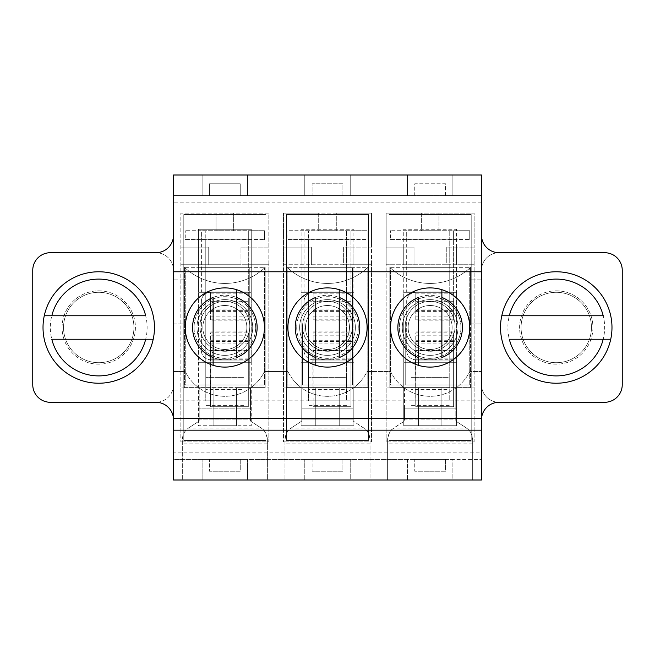 <?xml version="1.0" encoding="UTF-8"?>
<svg xmlns="http://www.w3.org/2000/svg" width="655" height="655" viewBox="0 0 655 655"><rect width="100%" height="100%" fill="white"/><g stroke="black" fill="none" stroke-linecap="round" stroke-linejoin="round"><path stroke-width="0.49" stroke-dasharray="3.27 2.46" d="M98.741 290.836A36.664 36.664 0 0 1 135.397 327.5A36.664 36.664 0 0 1 98.741 364.164A36.664 36.664 0 0 1 62.078 327.5A36.664 36.664 0 0 1 98.741 290.836M481.474 202.853L173.526 202.853L173.526 235.112A17.595 17.595 0 0 1 155.931 252.715A17.595 17.595 0 0 1 173.526 270.31L173.526 384.69A17.595 17.595 0 0 1 155.931 402.285L50.345 402.285A17.595 17.595 0 0 1 32.75 384.69L32.75 270.31A17.595 17.595 0 0 1 50.345 252.715L155.931 252.715A17.595 17.595 0 0 1 173.526 270.31L173.526 384.69A17.595 17.595 0 0 1 155.931 402.285A17.595 17.595 0 0 1 173.526 419.888L173.526 459.474L481.474 459.474L173.526 459.474L173.526 480.009L202.125 480.009L202.125 459.474L247.582 459.474L247.582 480.009L304.772 480.009L304.772 459.474L350.228 459.474L350.228 480.009L407.418 480.009L407.418 459.474L452.875 459.474L452.875 480.009L481.474 480.009L472.673 480.009L472.673 439.98A14.664 14.664 0 0 0 466 427.682L455.815 421.059L467.564 428.853C470.085 430.294 471.796 434.003 472.673 439.98L472.673 480.009L370.026 480.009L370.026 439.98A14.664 14.664 0 0 0 363.353 427.682L353.16 421.059L364.909 428.853C367.439 430.294 369.142 434.003 370.026 439.98L370.026 480.009L267.379 480.009L267.379 439.98A14.664 14.664 0 0 0 260.706 427.682L250.513 421.059L262.262 428.853C264.792 430.294 266.495 434.003 267.379 439.98L267.379 480.009L173.526 480.009L173.526 174.991L173.526 195.526L481.474 195.526L481.474 419.888A17.595 17.595 0 0 1 499.069 402.285A17.595 17.595 0 0 1 481.474 384.69L481.474 270.31A17.595 17.595 0 0 1 499.069 252.715A17.595 17.595 0 0 1 481.474 235.112M481.474 419.888L481.474 452.147L173.526 452.147M481.474 452.147L481.474 195.526L445.547 195.526L445.547 183.793L414.754 183.793L414.754 195.526L445.547 195.526L342.901 195.526L342.901 183.793L312.099 183.793L312.099 195.526L342.901 195.526L240.246 195.526L240.246 183.793L209.453 183.793L209.453 195.526L240.246 195.526L173.526 195.526L247.582 195.526L247.582 174.991L304.772 174.991L304.772 195.526L350.228 195.526L350.228 174.991L407.418 174.991L407.418 195.526L452.875 195.526L452.875 174.991L481.474 174.991L481.474 195.526L173.526 195.526L173.526 202.853M392.738 428.853C390.2 430.31 388.497 434.019 387.621 439.98A14.664 14.664 0 0 1 394.294 427.682L404.487 421.059L404.487 408.155L404.487 419.888L455.815 419.888L455.815 408.155L404.487 408.155L455.815 408.155L404.487 408.155L404.487 387.916L386.155 387.916L386.155 441.879L386.155 213.121L474.138 213.121L474.138 441.879L386.155 441.879L474.138 441.879L474.138 264.735L386.155 264.735L386.155 387.916L404.487 387.916L404.487 408.155L455.815 408.155L455.815 419.888L404.487 419.888L404.487 408.155L404.487 421.059L392.738 428.853L467.564 428.853M353.16 421.059L353.16 408.155L353.16 419.888L301.84 419.888L301.84 408.155L353.16 408.155L301.84 408.155L301.84 387.916L283.509 387.916L283.509 441.879L283.509 213.121L371.491 213.121L371.491 441.879L283.509 441.879L371.491 441.879L371.491 264.735L283.509 264.735L283.509 387.916L301.84 387.916L301.84 408.155L353.16 408.155L353.16 419.888L301.84 419.888L301.84 408.155L301.84 421.059L291.647 427.682L301.84 421.059L353.16 421.059L353.16 408.155L301.84 408.155L301.84 421.059M250.513 421.059L250.513 408.155L250.513 419.888L199.185 419.888L199.185 408.155L250.513 408.155L199.185 408.155L199.185 387.916L180.862 387.916L180.862 441.879L180.862 213.121L268.845 213.121L268.845 441.879L180.862 441.879L268.845 441.879L268.845 264.735L180.862 264.735L240.983 264.735L240.983 247.14L268.845 247.14L268.845 213.121L233.647 213.121L233.647 230.716L216.052 230.716L216.052 213.121L180.862 213.121L180.862 387.916L199.185 387.916L199.185 408.155L250.513 408.155L250.513 419.888L199.185 419.888L199.185 408.155L199.185 421.059L189 427.682L199.185 421.059L250.513 421.059L250.513 408.155L199.185 408.155L199.185 421.059M387.621 439.98L387.621 480.009L387.621 439.98M390.552 371.491A43.991 43.991 0 0 0 469.741 371.491A43.991 43.991 0 0 1 390.552 371.491L367.095 371.491A43.991 43.991 0 0 1 287.905 371.491A43.991 43.991 0 0 0 367.095 371.491L390.552 371.491M455.815 421.059L455.815 408.155L455.815 421.059L404.487 421.059M445.547 459.474L445.547 471.207L414.754 471.207L445.547 471.207L445.547 459.474L414.754 459.474L414.754 471.207L414.754 459.474M445.547 195.526L445.547 183.793L414.754 183.793L414.754 195.526M353.16 387.916L353.16 408.155L353.16 387.916L371.491 387.916L301.84 387.916M290.091 428.853L291.647 427.682A14.664 14.664 0 0 0 284.974 439.98L284.974 480.009L284.974 439.98C285.85 434.019 287.553 430.31 290.091 428.853L364.909 428.853M342.901 459.474L342.901 471.207L312.099 471.207L342.901 471.207L342.901 459.474L312.099 459.474L312.099 471.207L312.099 459.474M342.901 195.526L342.901 183.793L312.099 183.793L312.099 195.526M250.513 387.916L250.513 408.155L250.513 387.916L268.845 387.916L199.185 387.916M187.436 428.853L189 427.682A14.664 14.664 0 0 0 182.327 439.98L182.327 480.009L182.327 439.98C183.195 434.019 184.906 430.31 187.436 428.853L262.262 428.853M185.259 371.491A43.991 43.991 0 0 0 264.448 371.491A43.991 43.991 0 0 1 185.259 371.491L173.526 371.491L173.526 418.414L173.526 371.491L185.259 371.491M240.246 459.474L240.246 471.207L209.453 471.207L240.246 471.207L240.246 459.474L209.453 459.474L209.453 471.207L209.453 459.474M240.246 195.526L240.246 183.793L209.453 183.793L209.453 195.526M43.017 327.5A55.724 55.724 0 0 1 126.603 279.243A55.724 55.724 0 0 1 126.603 375.757A55.724 55.724 0 0 1 43.017 327.5M62.078 327.5A36.664 36.664 0 0 1 117.073 295.749A36.664 36.664 0 0 1 117.073 359.251A36.664 36.664 0 0 1 62.078 327.5M556.259 290.836A36.664 36.664 0 0 1 592.922 327.5A36.664 36.664 0 0 1 556.259 364.164A36.664 36.664 0 0 1 519.603 327.5A36.664 36.664 0 0 1 556.259 290.836M604.655 402.285L499.069 402.285A17.595 17.595 0 0 1 481.474 384.69L481.474 270.31A17.595 17.595 0 0 1 499.069 252.715L604.655 252.715A17.595 17.595 0 0 1 622.25 270.31L622.25 384.69A17.595 17.595 0 0 1 604.655 402.285M173.526 419.888L173.526 235.112M481.474 371.491L481.474 418.414L481.474 371.491L469.741 371.491L481.474 371.491M481.474 174.991L173.526 174.991L173.526 279.112L184.522 279.112L173.526 279.112L173.526 480.009L481.474 480.009L481.474 323.103L470.478 323.103L470.478 267.379A58.655 58.655 0 0 1 389.823 267.379L389.823 387.621L470.478 387.621L470.478 323.103L481.474 323.103L481.474 279.112L470.478 279.112L481.474 279.112L481.474 174.991L481.474 195.526L452.875 195.526L452.875 174.991L407.418 174.991L407.418 195.526L350.228 195.526L350.228 174.991L304.772 174.991L304.772 195.526L350.228 195.526L247.582 195.526L247.582 174.991L202.125 174.991L202.125 195.526L247.582 195.526L202.125 195.526L202.125 174.991L173.526 174.991L481.474 174.991M481.474 271.776L173.526 271.776M481.474 418.414L173.526 418.414M264.448 327.5A39.595 39.595 0 0 1 205.056 361.789A39.595 39.595 0 0 1 205.056 293.211A39.595 39.595 0 0 1 264.448 327.5M252.715 327.5A27.862 27.862 0 0 1 210.918 351.629A27.862 27.862 0 0 1 210.918 303.371A27.862 27.862 0 0 1 252.715 327.5A27.862 27.862 0 0 0 224.853 299.638A27.862 27.862 0 0 0 196.991 327.5A27.862 27.862 0 0 0 224.853 355.362A27.862 27.862 0 0 0 252.715 327.5A27.862 27.862 0 0 1 224.853 355.362A27.862 27.862 0 0 1 196.991 327.5A27.862 27.862 0 0 1 238.78 303.371A27.862 27.862 0 0 1 238.78 351.629A27.862 27.862 0 0 1 196.991 327.5A27.862 27.862 0 0 1 224.853 299.638A27.862 27.862 0 0 1 252.715 327.5M283.509 213.121L283.509 264.735L343.629 264.735L343.629 247.14L371.491 247.14L371.491 213.121L336.302 213.121L336.302 230.716L318.698 230.716L318.698 213.121L283.509 213.121M611.983 327.5A55.724 55.724 0 0 1 528.397 375.757A55.724 55.724 0 0 1 528.397 279.243A55.724 55.724 0 0 1 611.983 327.5M198.457 264.735L198.457 247.14L198.457 264.735M251.25 247.14L240.983 247.14L240.983 264.735L251.25 264.735L251.25 247.14L251.25 264.735L268.845 264.735L268.845 247.14L251.25 247.14M208.724 247.14L208.724 264.735L208.724 247.14L180.862 247.14L208.724 247.14M233.647 213.121L216.052 213.121L216.052 230.716L233.647 230.716L233.647 213.121M327.5 355.362A27.862 27.862 0 0 0 355.362 327.5A27.862 27.862 0 0 1 313.573 351.629A27.862 27.862 0 0 1 313.573 303.371A27.862 27.862 0 0 1 355.362 327.5A27.862 27.862 0 0 0 327.5 299.638A27.862 27.862 0 0 0 299.638 327.5A27.862 27.862 0 0 0 327.5 355.362M367.095 327.5A39.595 39.595 0 0 1 307.703 361.789A39.595 39.595 0 0 1 307.703 293.211A39.595 39.595 0 0 1 367.095 327.5M301.103 264.735L301.103 247.14L301.103 264.735M353.897 247.14L343.629 247.14L343.629 264.735L353.897 264.735L353.897 247.14L353.897 264.735L371.491 264.735L371.491 247.14L353.897 247.14M311.371 247.14L311.371 264.735L311.371 247.14L283.509 247.14L311.371 247.14M336.302 213.121L318.698 213.121L318.698 230.716L336.302 230.716L336.302 213.121M592.922 327.5A36.664 36.664 0 0 1 537.927 359.251A36.664 36.664 0 0 1 537.927 295.749A36.664 36.664 0 0 1 592.922 327.5M455.815 387.916L455.815 408.155L455.815 387.916L474.138 387.916L404.487 387.916M430.147 355.362A27.862 27.862 0 0 0 458.009 327.5A27.862 27.862 0 0 0 430.147 299.638A27.862 27.862 0 0 0 402.285 327.5A27.862 27.862 0 0 0 430.147 355.362M458.009 327.5A27.862 27.862 0 0 1 416.22 351.629A27.862 27.862 0 0 1 416.22 303.371A27.862 27.862 0 0 1 458.009 327.5A27.862 27.862 0 0 1 430.147 355.362A27.862 27.862 0 0 1 402.285 327.5A27.862 27.862 0 0 1 444.082 303.371A27.862 27.862 0 0 1 444.082 351.629A27.862 27.862 0 0 1 402.285 327.5A27.862 27.862 0 0 1 430.147 299.638A27.862 27.862 0 0 1 458.009 327.5M469.741 327.5A39.595 39.595 0 0 1 410.349 361.789A39.595 39.595 0 0 1 410.349 293.211A39.595 39.595 0 0 1 469.741 327.5M386.155 264.735L446.276 264.735L446.276 247.14L474.138 247.14L474.138 213.121L438.948 213.121L438.948 230.716L421.353 230.716L421.353 213.121L386.155 213.121L386.155 264.735M403.75 264.735L403.75 247.14L403.75 264.735M456.543 247.14L446.276 247.14L446.276 264.735L456.543 264.735L456.543 247.14L456.543 264.735L474.138 264.735L474.138 247.14L456.543 247.14M414.017 247.14L414.017 264.735L414.017 247.14L386.155 247.14L414.017 247.14M438.948 213.121L421.353 213.121L421.353 230.716L438.948 230.716L438.948 213.121M481.474 400.819L173.526 400.819M287.905 371.491L264.448 371.491L287.905 371.491M367.823 267.379A58.655 58.655 0 0 1 287.177 267.379L287.177 387.621L367.823 387.621L367.823 267.379A58.655 58.655 0 0 1 287.177 267.379L287.177 387.621L315.767 387.621L315.767 425.75L339.233 425.75L339.233 387.621L315.767 387.621L315.767 425.75L339.233 425.75L339.233 387.621L367.823 387.621L367.823 267.379M173.526 323.103L184.522 323.103L184.522 387.621L265.177 387.621L265.177 267.379A58.655 58.655 0 0 1 184.522 267.379L184.522 323.103L173.526 323.103M470.478 387.621L470.478 267.379A58.655 58.655 0 0 1 389.823 267.379L389.823 387.621L418.414 387.621L418.414 425.75L441.879 425.75L441.879 387.621L418.414 387.621L418.414 425.75L441.879 425.75L441.879 387.621L470.478 387.621M184.522 267.379L184.522 387.621L213.121 387.621L213.121 425.75L236.586 425.75L236.586 387.621L213.121 387.621L213.121 425.75L236.586 425.75L236.586 387.621L265.177 387.621L265.177 267.379A58.655 58.655 0 0 1 184.522 267.379M460.948 327.5A30.793 30.793 0 0 0 414.754 300.833A30.793 30.793 0 0 0 414.754 354.167A30.793 30.793 0 0 0 460.948 327.5A30.793 30.793 0 0 0 430.147 296.707A30.793 30.793 0 0 0 399.353 327.5A30.793 30.793 0 0 0 430.147 358.293A30.793 30.793 0 0 0 460.948 327.5M408.155 327.5A22 22 0 0 0 430.147 349.5A22 22 0 0 0 452.147 327.5A22 22 0 0 0 430.147 305.5A22 22 0 0 0 408.155 327.5M452.875 480.009L407.418 480.009L407.418 459.474L452.875 459.474L452.875 480.009M247.582 480.009L202.125 480.009L202.125 459.474L247.582 459.474L247.582 480.009M350.228 480.009L304.772 480.009L304.772 459.474L350.228 459.474L350.228 480.009M198.457 292.302L251.25 292.302L251.25 229.25L198.457 229.25L198.457 292.302L251.25 292.302L251.25 362.698L198.457 362.698L198.457 425.75L251.25 425.75L251.25 229.25L198.457 229.25L198.457 425.75L251.25 425.75L251.25 362.698L198.457 362.698L198.457 292.302M202.853 327.5A22 22 0 0 0 224.853 349.5A22 22 0 0 0 246.845 327.5A22 22 0 0 0 224.853 305.5A22 22 0 0 0 202.853 327.5M194.052 327.5A30.793 30.793 0 0 0 224.853 358.293A30.793 30.793 0 0 0 255.647 327.5A30.793 30.793 0 0 0 224.853 296.707A30.793 30.793 0 0 0 194.052 327.5M246.845 327.5A22 22 0 0 1 213.849 346.552A22 22 0 0 1 213.849 308.448A22 22 0 0 1 246.845 327.5M305.5 327.5A22 22 0 0 0 327.5 349.5A22 22 0 0 0 349.5 327.5A22 22 0 0 0 327.5 305.5A22 22 0 0 0 305.5 327.5M296.707 327.5A30.793 30.793 0 0 0 327.5 358.293A30.793 30.793 0 0 0 358.293 327.5A30.793 30.793 0 0 0 327.5 296.707A30.793 30.793 0 0 0 296.707 327.5M349.5 327.5A22 22 0 0 1 316.504 346.552A22 22 0 0 1 316.504 308.448A22 22 0 0 1 349.5 327.5M452.147 327.5A22 22 0 0 1 419.151 346.552A22 22 0 0 1 419.151 308.448A22 22 0 0 1 452.147 327.5M407.418 459.474L173.526 459.474L407.418 459.474M403.75 292.302L456.543 292.302L456.543 229.25L403.75 229.25L403.75 425.75L456.543 425.75L456.543 229.25L403.75 229.25L403.75 292.302L456.543 292.302L456.543 362.698L403.75 362.698L403.75 425.75L456.543 425.75L456.543 362.698L403.75 362.698L403.75 292.302M471.207 440.414L471.207 214.586L389.086 214.586L389.086 440.414L471.207 440.414L471.207 214.586L389.086 214.586L389.086 440.414L471.207 440.414M358.293 327.5A30.793 30.793 0 0 0 312.099 300.833A30.793 30.793 0 0 0 312.099 354.167A30.793 30.793 0 0 0 358.293 327.5M301.103 292.302L353.897 292.302L353.897 229.25L301.103 229.25L301.103 425.75L353.897 425.75L353.897 229.25L301.103 229.25L301.103 292.302L353.897 292.302L353.897 362.698L301.103 362.698L301.103 425.75L353.897 425.75L353.897 362.698L301.103 362.698L301.103 292.302M368.56 440.414L368.56 214.586L286.44 214.586L286.44 440.414L368.56 440.414L368.56 214.586L286.44 214.586L286.44 440.414L368.56 440.414M255.647 327.5A30.793 30.793 0 0 0 209.453 300.833A30.793 30.793 0 0 0 209.453 354.167A30.793 30.793 0 0 0 255.647 327.5M265.914 440.414L265.914 214.586L183.793 214.586L183.793 440.414L265.914 440.414L265.914 214.586L183.793 214.586L183.793 440.414L265.914 440.414M390.552 267.674L469.741 267.674L390.552 267.674L390.552 384.984L469.741 384.984L469.741 267.674L469.741 384.984L390.552 384.984L390.552 267.674M405.224 326.329A24.931 24.931 0 0 1 442.616 304.739A24.931 24.931 0 0 1 442.616 347.92A24.931 24.931 0 0 1 405.224 326.329A24.931 24.931 0 0 1 430.147 301.398A24.931 24.931 0 0 1 455.078 326.329A24.931 24.931 0 0 1 430.147 351.252A24.931 24.931 0 0 1 405.224 326.329L405.224 384.984L455.078 384.984L405.224 384.984L405.224 326.329M455.078 267.674L455.078 384.984L455.078 267.674L405.224 267.674L455.078 267.674M287.905 267.674L367.095 267.674L287.905 267.674L287.905 384.984L367.095 384.984L367.095 267.674L367.095 384.984L287.905 384.984L287.905 267.674M302.569 326.329A24.931 24.931 0 0 1 339.961 304.739A24.931 24.931 0 0 1 339.961 347.92A24.931 24.931 0 0 1 302.569 326.329A24.931 24.931 0 0 1 327.5 301.398A24.931 24.931 0 0 1 352.431 326.329A24.931 24.931 0 0 1 327.5 351.252A24.931 24.931 0 0 1 302.569 326.329L302.569 384.984L352.431 384.984L302.569 384.984L302.569 326.329M352.431 267.674L352.431 384.984L352.431 267.674L302.569 267.674L352.431 267.674M185.259 267.674L264.448 267.674L185.259 267.674L185.259 384.984L264.448 384.984L264.448 267.674L264.448 384.984L185.259 384.984L185.259 267.674M199.922 326.329A24.931 24.931 0 0 1 237.315 304.739A24.931 24.931 0 0 1 237.315 347.92A24.931 24.931 0 0 1 199.922 326.329A24.931 24.931 0 0 1 224.853 301.398A24.931 24.931 0 0 1 249.776 326.329A24.931 24.931 0 0 1 224.853 351.252A24.931 24.931 0 0 1 199.922 326.329L199.922 384.984L249.776 384.984L199.922 384.984L199.922 326.329M249.776 267.674L249.776 384.984L249.776 267.674L199.922 267.674L249.776 267.674M453.612 340.698L415.778 340.698L415.778 359.759L453.612 359.759L453.612 340.698L453.612 350.965L415.483 350.671L415.778 406.69L453.612 406.69L453.612 360.053L415.778 360.053L415.778 406.69L453.612 406.69L453.612 360.053L415.778 360.053L415.778 350.965L453.612 350.965L453.612 360.053L415.778 359.759A9.088 9.088 0 0 1 406.69 350.671L406.69 301.398L406.69 350.671A9.088 9.088 0 0 0 415.778 359.759L415.778 332.871L453.612 332.871L453.612 350.343L415.778 350.343M415.778 301.103L415.778 292.302A9.088 9.088 0 0 0 406.69 301.398A9.088 9.088 0 0 1 415.778 292.302L415.778 311.371L415.778 292.015L453.612 292.015L453.612 311.371L453.612 292.302L415.778 292.302L453.612 292.302L453.612 239.812L453.612 292.015L415.778 292.015L415.778 301.103L453.612 301.103L453.612 308.98L415.778 309.004L453.612 308.98L453.612 320.164L415.778 320.164L415.778 301.103L453.612 301.103L415.778 301.103L415.778 320.164M415.778 301.726L453.612 301.726L453.612 301.103M453.612 301.726L453.612 320.164M453.612 239.812L453.612 230.716L406.69 230.716L406.69 239.812L453.612 239.812L453.612 230.716L469.741 230.716L390.552 230.716L406.69 230.716L406.69 239.812L453.612 239.812M415.778 340.698L415.778 350.965L453.612 350.965L453.612 332.871M453.612 350.965L453.612 350.343M406.69 292.015L415.778 292.015L406.69 292.015L406.69 239.812L406.69 292.015M390.552 239.517L469.741 239.517L449.215 239.517L449.215 230.716L449.215 239.812L390.552 239.517L390.552 230.716L390.552 239.517M411.086 389.512L411.086 377.362L449.215 377.362L449.215 239.812L411.086 239.812L411.086 377.362L449.215 377.362L449.215 239.812L411.086 239.812L411.086 230.716L411.086 400.819L449.215 400.819L449.215 389.512L411.086 389.512L411.086 400.819M411.086 384.952L449.215 384.952L449.215 377.362L449.215 389.512M449.215 384.952L449.215 400.819M469.741 239.517L469.741 230.716L469.741 239.517M449.215 405.38L411.086 405.38M415.778 350.965L415.778 332.871M453.612 343.064L415.778 343.064M350.965 340.698L313.131 340.698L313.131 359.759L350.965 359.759L350.965 340.698L350.965 350.965L312.836 350.671L313.131 406.69L350.965 406.69L350.965 360.053L313.131 360.053L313.131 406.69L350.965 406.69L350.965 360.053L313.131 360.053L313.131 350.965L350.965 350.965L350.965 360.053L313.131 359.759A9.088 9.088 0 0 1 304.035 350.671L304.035 301.398L304.035 350.671A9.088 9.088 0 0 0 313.131 359.759L313.131 332.871L350.965 332.871L350.965 350.343L313.131 350.343M313.131 301.103L313.131 292.302A9.088 9.088 0 0 0 304.035 301.398A9.088 9.088 0 0 1 313.131 292.302L313.131 311.371L313.131 292.015L350.965 292.015L350.965 311.371L350.965 292.302L313.131 292.302L350.965 292.302L350.965 239.812L350.965 292.015L313.131 292.015L313.131 301.103L350.965 301.103L350.965 308.98L313.131 309.004L350.965 308.98L350.965 320.164L313.131 320.164L313.131 301.103L350.965 301.103L313.131 301.103L313.131 320.164M313.131 301.726L350.965 301.726L350.965 301.103M350.965 301.726L350.965 320.164M350.965 239.812L350.965 230.716L304.035 230.716L304.035 239.812L350.965 239.812L350.965 230.716L367.095 230.716L287.905 230.716L304.035 230.716L304.035 239.812L350.965 239.812M313.131 340.698L313.131 350.965L350.965 350.965L350.965 332.871M350.965 350.965L350.965 350.343M304.035 292.015L313.131 292.015L304.035 292.015L304.035 239.812L304.035 292.015M287.905 239.517L367.095 239.517L346.56 239.517L346.56 230.716L346.56 239.812L287.905 239.517L287.905 230.716L287.905 239.517M308.44 389.512L308.44 377.362L346.56 377.362L346.56 239.812L308.44 239.812L308.44 377.362L346.56 377.362L346.56 239.812L308.44 239.812L308.44 230.716L308.44 400.819L346.56 400.819L346.56 389.512L308.44 389.512L308.44 400.819M308.44 384.952L346.56 384.952L346.56 377.362L346.56 389.512M346.56 384.952L346.56 400.819M367.095 239.517L367.095 230.716L367.095 239.517M346.56 405.38L308.44 405.38M313.131 350.965L313.131 332.871M350.965 343.064L313.131 343.064M248.31 340.698L210.476 340.698L210.476 359.759L248.31 359.759L248.31 340.698L248.31 350.965L210.19 350.671L210.476 406.69L248.31 406.69L248.31 360.053L210.476 360.053L210.476 406.69L248.31 406.69L248.31 360.053L210.476 360.053L210.476 350.965L248.31 350.965L248.31 360.053L210.476 359.759A9.088 9.088 0 0 1 201.388 350.671L201.388 301.398L201.388 350.671A9.088 9.088 0 0 0 210.476 359.759L210.476 332.871L248.31 332.871L248.31 350.343L210.476 350.343M210.476 301.103L210.476 292.302A9.088 9.088 0 0 0 201.388 301.398A9.088 9.088 0 0 1 210.476 292.302L210.476 311.371L210.476 292.015L248.31 292.015L248.31 311.371L248.31 292.302L210.476 292.302L248.31 292.302L248.31 239.812L248.31 292.015L210.476 292.015L210.476 301.103L248.31 301.103L248.31 308.98L210.476 309.004L248.31 308.98L248.31 320.164L210.476 320.164L210.476 301.103L248.31 301.103L210.476 301.103L210.476 320.164M210.476 301.726L248.31 301.726L248.31 301.103M248.31 301.726L248.31 320.164M248.31 239.812L248.31 230.716L201.388 230.716L201.388 239.812L248.31 239.812L248.31 230.716L264.448 230.716L185.259 230.716L201.388 230.716L201.388 239.812L248.31 239.812M210.476 340.698L210.476 350.965L248.31 350.965L248.31 332.871M248.31 350.965L248.31 350.343M201.388 292.015L210.476 292.015L201.388 292.015L201.388 239.812L201.388 292.015M185.259 239.517L264.448 239.517L243.914 239.517L243.914 230.716L243.914 239.812L185.259 239.517L185.259 230.716L185.259 239.517M205.785 389.512L205.785 377.362L243.914 377.362L243.914 239.812L205.785 239.812L205.785 377.362L243.914 377.362L243.914 239.812L205.785 239.812L205.785 230.716L205.785 400.819L243.914 400.819L243.914 389.512L205.785 389.512L205.785 400.819M205.785 384.952L243.914 384.952L243.914 377.362L243.914 389.512M243.914 384.952L243.914 400.819M264.448 239.517L264.448 230.716L264.448 239.517M243.914 405.38L205.785 405.38M210.476 350.965L210.476 332.871M248.31 343.064L210.476 343.064M418.414 289.682A39.595 39.595 0 0 1 469.741 327.5A39.595 39.595 0 0 1 418.414 365.318A39.595 39.595 0 0 1 418.414 289.682A39.595 39.595 0 0 0 390.552 327.5A39.595 39.595 0 0 1 449.944 293.211A39.595 39.595 0 0 1 449.944 361.789A39.595 39.595 0 0 1 390.552 327.5A39.595 39.595 0 0 1 449.944 293.211A39.595 39.595 0 0 1 449.944 361.789A39.595 39.595 0 0 1 390.552 327.5A39.595 39.595 0 0 0 418.414 365.318M441.879 297.444L441.879 357.556M418.414 357.556L418.414 297.444M315.767 289.682A39.595 39.595 0 0 1 367.095 327.5A39.595 39.595 0 0 1 315.767 365.318A39.595 39.595 0 0 1 315.767 289.682A39.595 39.595 0 0 0 287.905 327.5A39.595 39.595 0 0 1 347.297 293.211A39.595 39.595 0 0 1 347.297 361.789A39.595 39.595 0 0 1 287.905 327.5A39.595 39.595 0 0 1 347.297 293.211A39.595 39.595 0 0 1 347.297 361.789A39.595 39.595 0 0 1 287.905 327.5A39.595 39.595 0 0 0 315.767 365.318M339.233 297.444L339.233 357.556M315.767 357.556L315.767 297.444M299.638 327.5A27.862 27.862 0 0 1 341.427 303.371A27.862 27.862 0 0 1 341.427 351.629A27.862 27.862 0 0 1 299.638 327.5A27.862 27.862 0 0 1 327.5 299.638A27.862 27.862 0 0 1 355.362 327.5A27.862 27.862 0 0 1 327.5 355.362A27.862 27.862 0 0 1 299.638 327.5M213.121 289.682A39.595 39.595 0 0 1 264.448 327.5A39.595 39.595 0 0 1 213.121 365.318A39.595 39.595 0 0 1 213.121 289.682A39.595 39.595 0 0 0 185.259 327.5A39.595 39.595 0 0 1 244.651 293.211A39.595 39.595 0 0 1 244.651 361.789A39.595 39.595 0 0 1 185.259 327.5A39.595 39.595 0 0 1 244.651 293.211A39.595 39.595 0 0 1 244.651 361.789A39.595 39.595 0 0 1 185.259 327.5A39.595 39.595 0 0 0 213.121 365.318M236.586 297.444L236.586 357.556M213.121 357.556L213.121 297.444M610.738 315.767A55.724 55.724 0 0 1 556.259 383.224A55.724 55.724 0 0 1 501.787 315.767A55.724 55.724 0 0 1 610.738 315.767A55.724 55.724 0 0 0 556.259 271.776A55.724 55.724 0 0 1 604.516 355.362A55.724 55.724 0 0 1 508.002 355.362A55.724 55.724 0 0 1 556.259 271.776A55.724 55.724 0 0 1 604.516 355.362A55.724 55.724 0 0 1 508.002 355.362A55.724 55.724 0 0 1 556.259 271.776A55.724 55.724 0 0 0 501.787 315.767M603.206 339.233L509.312 339.233M509.312 315.767L603.206 315.767M556.259 292.302A35.198 35.198 0 0 1 586.741 345.095A35.198 35.198 0 0 1 525.785 345.095A35.198 35.198 0 0 1 556.259 292.302A35.198 35.198 0 0 1 591.457 327.5A35.198 35.198 0 0 1 556.259 362.698A35.198 35.198 0 0 1 521.069 327.5A35.198 35.198 0 0 1 556.259 292.302M153.213 315.767A55.724 55.724 0 0 1 98.741 383.224A55.724 55.724 0 0 1 44.262 315.767A55.724 55.724 0 0 1 153.213 315.767A55.724 55.724 0 0 0 98.741 271.776A55.724 55.724 0 0 1 146.998 355.362A55.724 55.724 0 0 1 50.484 355.362A55.724 55.724 0 0 1 98.741 271.776A55.724 55.724 0 0 1 146.998 355.362A55.724 55.724 0 0 1 50.484 355.362A55.724 55.724 0 0 1 98.741 271.776A55.724 55.724 0 0 0 44.262 315.767M145.688 339.233L51.794 339.233M51.794 315.767L145.688 315.767M98.741 292.302A35.198 35.198 0 0 1 129.215 345.095A35.198 35.198 0 0 1 68.259 345.095A35.198 35.198 0 0 1 98.741 292.302A35.198 35.198 0 0 1 133.931 327.5A35.198 35.198 0 0 1 98.741 362.698A35.198 35.198 0 0 1 63.543 327.5A35.198 35.198 0 0 1 98.741 292.302M472.673 443.116L387.621 443.116M370.026 443.116L284.974 443.116M267.379 443.116L182.327 443.116M415.778 316.881L453.612 316.881M415.778 293.186L453.612 293.186M453.612 319.198L415.778 319.198M415.778 310.658L453.612 310.658M453.612 335.188L415.778 335.188M415.778 358.875L453.612 358.875M415.778 341.402L453.612 341.402M415.778 343.089L453.612 343.089M313.131 316.881L350.965 316.881M313.131 293.186L350.965 293.186M350.965 319.198L313.131 319.198M313.131 310.658L350.965 310.658M350.965 335.188L313.131 335.188M313.131 358.875L350.965 358.875M313.131 341.402L350.965 341.402M313.131 343.089L350.965 343.089M210.476 316.881L248.31 316.881M210.476 293.186L248.31 293.186M248.31 319.198L210.476 319.198M210.476 310.658L248.31 310.658M248.31 335.188L210.476 335.188M210.476 358.875L248.31 358.875M210.476 341.402L248.31 341.402M210.476 343.089L248.31 343.089M441.879 289.682A39.595 39.595 0 0 1 441.879 365.318M397.888 327.5A32.259 32.259 0 0 1 446.276 299.564A32.259 32.259 0 0 1 446.276 355.436A32.259 32.259 0 0 1 397.888 327.5M339.233 289.682A39.595 39.595 0 0 1 339.233 365.318M295.241 327.5A32.259 32.259 0 0 1 343.629 299.564A32.259 32.259 0 0 1 343.629 355.436A32.259 32.259 0 0 1 295.241 327.5M236.586 289.682A39.595 39.595 0 0 1 236.586 365.318M192.586 327.5A32.259 32.259 0 0 1 240.983 299.564A32.259 32.259 0 0 1 240.983 355.436A32.259 32.259 0 0 1 192.586 327.5M610.738 339.233A55.724 55.724 0 0 1 501.787 339.233M556.259 279.112A48.388 48.388 0 0 1 598.171 351.694A48.388 48.388 0 0 1 514.355 351.694A48.388 48.388 0 0 1 556.259 279.112M153.213 339.233A55.724 55.724 0 0 1 44.262 339.233M98.741 279.112A48.388 48.388 0 0 1 140.645 351.694A48.388 48.388 0 0 1 56.829 351.694A48.388 48.388 0 0 1 98.741 279.112M453.612 311.371L415.778 311.371M453.612 331.897L415.778 331.897M350.965 311.371L313.131 311.371M350.965 331.897L313.131 331.897M248.31 311.371L210.476 311.371M248.31 331.897L210.476 331.897"/><path stroke-width="0.98" d="M173.526 419.888A17.595 17.595 0 0 0 155.931 402.285L50.345 402.285A17.595 17.595 0 0 1 32.75 384.69L32.75 270.31A17.595 17.595 0 0 1 50.345 252.715L155.931 252.715A17.595 17.595 0 0 0 173.526 235.112M43.017 327.5A55.724 55.724 0 0 1 126.603 279.243A55.724 55.724 0 0 1 126.603 375.757A55.724 55.724 0 0 1 43.017 327.5M481.474 271.776L481.474 480.009L173.526 480.009L173.526 174.991L481.474 174.991L481.474 271.776L173.526 271.776M481.474 430.147L173.526 430.147M481.474 418.414L173.526 418.414M367.095 327.5A39.595 39.595 0 0 1 307.703 361.789A39.595 39.595 0 0 1 307.703 293.211A39.595 39.595 0 0 1 367.095 327.5M469.741 327.5A39.595 39.595 0 0 1 410.349 361.789A39.595 39.595 0 0 1 410.349 293.211A39.595 39.595 0 0 1 469.741 327.5M264.448 327.5A39.595 39.595 0 0 1 205.056 361.789A39.595 39.595 0 0 1 205.056 293.211A39.595 39.595 0 0 1 264.448 327.5M481.474 419.888A17.595 17.595 0 0 1 499.069 402.285L604.655 402.285A17.595 17.595 0 0 0 622.25 384.69L622.25 270.31A17.595 17.595 0 0 0 604.655 252.715L499.069 252.715A17.595 17.595 0 0 1 481.474 235.112M611.983 327.5A55.724 55.724 0 0 1 528.397 375.757A55.724 55.724 0 0 1 528.397 279.243A55.724 55.724 0 0 1 611.983 327.5M418.414 365.318L418.414 297.444A32.259 32.259 0 0 0 418.414 357.556L418.414 365.318M441.879 357.556L441.879 297.444A32.259 32.259 0 0 1 441.879 357.556M441.879 289.682L441.879 297.444L441.879 289.682M315.767 365.318L315.767 297.444A32.259 32.259 0 0 0 315.767 357.556L315.767 365.318M339.233 357.556L339.233 297.444A32.259 32.259 0 0 1 339.233 357.556M339.233 289.682L339.233 297.444L339.233 289.682M213.121 365.318L213.121 297.444A32.259 32.259 0 0 0 213.121 357.556L213.121 365.318M236.586 357.556L236.586 297.444A32.259 32.259 0 0 1 236.586 357.556M236.586 289.682L236.586 297.444L236.586 289.682M501.787 315.767L603.206 315.767A48.388 48.388 0 0 0 509.312 315.767L501.787 315.767M509.312 339.233L603.206 339.233A48.388 48.388 0 0 1 509.312 339.233M610.738 339.233L603.206 339.233L610.738 339.233M44.262 315.767L145.688 315.767A48.388 48.388 0 0 0 51.794 315.767L44.262 315.767M51.794 339.233L145.688 339.233A48.388 48.388 0 0 1 51.794 339.233M153.213 339.233L145.688 339.233L153.213 339.233"/></g></svg>
